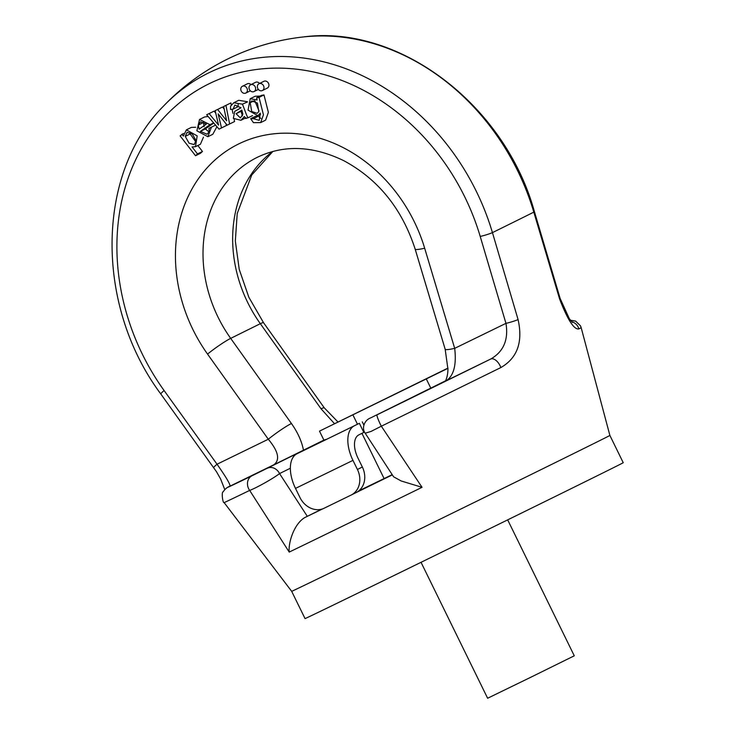 <?xml version="1.0" encoding="UTF-8"?>
<svg xmlns="http://www.w3.org/2000/svg" width="735" height="735" viewBox="0 0 735 735"><rect width="100%" height="100%" fill="white"/><g stroke="black" fill="none" stroke-linecap="round" stroke-linejoin="round"><path stroke-width="1.1" d="M447.955 368.327L319.486 431.133L447.955 368.097M359.59 411.49L426.171 378.892L359.59 411.49M445.64 380.767L377.083 414.797A188.858 0.542 -26.1 0 0 490.631 359.075C503.558 351.725 508.657 339.809 505.956 323.354L480.212 236.44A213.867 179.358 -116.4 0 0 209.512 83.551A213.867 179.358 -116.4 0 0 164.116 390.57L217.036 464.226C226.316 477.447 230.615 484.778 229.926 486.203A188.858 0.542 -26.1 0 0 251.986 475.793L325.063 439.677L323.942 440.219L319.486 431.133M445.529 380.969C447.055 377.661 447.863 373.711 447.937 369.117L445.171 349.272L415.165 249.147C402.082 208.795 378.295 179.312 343.824 160.708C312.788 145.686 283.949 144.547 257.305 157.308A126.549 106.134 -116.4 0 0 230.689 338.376L291.437 423.507C297.84 432.612 301.846 441.505 303.463 450.206L273.87 464.768C280.274 459.889 278.418 451.373 268.303 439.236L207.555 354.095A146.798 123.112 63.6 0 1 239.013 143.775A146.798 123.112 63.6 0 1 424.674 248.228L454.689 348.353C456.573 364.505 453.908 375.227 446.678 380.51L445.594 380.996M303.463 450.206L323.878 440.1M224.772 489.574L220.564 478.88L216.476 471.705L160.836 394.024C95.045 305.824 95.688 173.901 163.547 106.07A223.807 187.701 63.6 0 1 163.703 105.904A223.807 187.701 63.6 0 1 492.45 232.627L518.083 319.596C523.081 342.078 517.339 358.074 500.857 367.555A10.125 5.558 -116.2 0 0 490.631 359.075L446.678 380.51M500.857 367.555A198.79 0.57 153.9 0 1 381.336 426.208L422.046 487.314L401.181 480.975L393.592 476.795L365.139 433.126M321.912 509.089L304.703 517.615C293.789 524.165 288.148 543.183 289.222 552.086L249.661 490.41A10.125 8.682 -115.8 0 1 251.986 475.793M609.885 435.442A177.172 0.505 153.9 0 1 598.308 441.322A177.172 0.505 153.9 0 1 420.595 528.722A177.172 0.505 153.9 0 1 291.676 591.326L305.043 618.594A177.172 0.505 -26.1 0 0 464.364 541.107A177.172 0.505 -26.1 0 0 623.243 462.71L609.885 435.442L581.174 327.681A198.79 0.57 153.9 0 1 578.868 328.912C574.099 329.905 567.686 319.936 559.611 299.026L533.812 212.139A223.807 187.701 -116.4 0 0 302.995 36.989A223.807 187.701 -116.4 0 0 302.655 37.026A227.786 227.786 0 0 0 163.721 105.886M291.676 591.326L224.129 502.593A198.79 0.57 153.9 0 0 249.661 490.41C256.258 488.031 273.778 478.154 279.557 473.579A10.125 8.489 -116.4 0 0 267.476 468.213M430.793 388.126L426.337 379.03M421.036 562.312L487.627 698.25L531.01 677.146L574.274 655.804L507.674 519.865M578.868 328.912A10.125 9.987 -117.1 0 0 571.655 321.7M559.611 299.026A10.125 1.121 -16.5 0 0 560.125 298.447L534.382 211.533C504.862 104.747 398.793 23.979 302.995 36.989M337.962 421.982L324.31 407.888A20.249 2.086 144.5 0 0 321.076 408.825L260.328 323.694A126.549 106.134 63.6 0 1 272.584 151.529M250.681 118.675L253.364 118.675L259.244 120.375L260.263 113.135L257.93 115.726L248.053 110.14L250.222 98.71L257.14 99.923L256.598 97.792L261.541 95.348L263.984 94.934L268.376 112.372L265.592 120.145L260.659 122.598L253.437 122.662L250.681 118.675L255.541 116.268M256.111 116.231L258.307 116.222L260.87 118.436M250.222 98.71L255.164 96.257L260.025 96.101M226.068 123.866L226.453 125.501L219.03 129.158L206.654 114.789L214.06 111.141L215.75 113.199M206.654 114.789L209.117 113.585L218.58 125.134L215.162 110.645L222.549 107.007L224.166 109.028M215.162 110.645L217.606 109.451L226.637 120.779L223.633 106.511L230.891 102.937L231.259 104.783M232.141 109.267L232.958 113.41M234.162 119.52L234.557 121.541L227.143 125.198L218.157 113.888L221.511 127.945M213.766 123.048L205.322 128.919L209.089 132.006M216.908 126.696L212.81 134.275L207.876 136.719L196.879 130.802L199.525 119.456L209.989 124.684L213.628 122.883M199.525 119.456L204.459 117.012L208.106 116.479M250.993 84.589A3.794 3.188 -116.4 0 0 247.355 83.818A3.794 3.188 -116.4 0 0 247.337 83.827L242.403 86.271A3.794 3.188 -116.4 0 0 242.403 86.271A3.794 3.188 -116.4 0 0 241.236 91.085A3.794 3.188 -116.4 0 0 245.766 93.069A3.794 3.188 -116.4 0 0 246.951 88.273A3.794 3.188 -116.4 0 0 242.412 86.261M250.635 84.764A3.794 3.188 -116.4 0 0 249.468 89.587A3.794 3.188 -116.4 0 0 254.007 91.572A3.794 3.188 -116.4 0 0 255.183 86.776A3.794 3.188 -116.4 0 0 250.653 84.764A3.794 3.188 -116.4 0 0 250.635 84.764L255.578 82.32A3.794 3.188 -116.4 0 0 255.578 82.32A3.794 3.188 -116.4 0 1 259.565 83.459M262.358 90.543L267.301 88.099A3.794 3.188 -116.4 0 0 268.477 83.294A3.794 3.188 -116.4 0 0 263.948 81.282A3.794 3.188 -116.4 0 0 263.929 81.291L258.986 83.744A3.794 3.188 -116.4 0 0 258.986 83.744A3.794 3.188 -116.4 0 0 257.82 88.558A3.794 3.188 -116.4 0 0 262.358 90.543A3.794 3.188 -116.4 0 0 263.534 85.747A3.794 3.188 -116.4 0 0 259.005 83.735M197.834 145.53L202.456 151.483L200.471 153.293L195.528 155.737L180.112 135.874L183.438 133.467M181.912 134.22L183.355 136.085L186.396 129.865L191.339 127.412L195.694 127.256M203.448 137.188L200.416 144.253L195.473 146.697L192.083 146.936L197.513 153.927L202.456 151.483M238.149 104.416L238.085 106.676L233.151 109.12L230.524 109.497L230.579 106.207L233.776 102.753L242.431 104.177L247.484 101.935M233.776 102.753L238.719 100.3L247.373 101.724M392.086 474.709L358.827 490.833M384.12 478.614L361.942 433.338M357.449 424.178L352.947 414.972M325.063 439.677L326.23 439.392M377.083 414.797A10.125 1.222 -116.1 0 0 381.336 426.208L371.056 431.417L365.176 433.237M213.756 467.68A10.125 1.066 -35.7 0 1 217.036 464.226L268.303 439.236A20.249 2.086 144.5 0 1 291.437 423.507M518.083 319.596A10.125 1.121 163.5 0 1 505.956 323.354L454.689 348.353A20.249 2.196 163.3 0 1 445.18 349.29M190.236 132.465L190.172 133.935L195.969 142.103M185.238 136.379L189.088 143.215L194.113 144.584L196.07 140.624L192.248 133.88L187.048 132.392L185.238 136.379L190.172 133.935M197.513 153.927L195.528 155.737M186.396 129.865L197.191 135.883L195.473 146.697M203.411 121.679L204.082 126.677M198.229 125.106L199.139 129.13L206.333 124.123L200.526 121.826L198.229 125.106L203.172 122.662M209.989 124.684L200.389 131.372L207.04 134.239L209.181 131.73L208.997 128.368L215.548 125.115M211.459 127.137L207.876 136.719M200.389 131.372L205.322 128.919M209.117 113.585L214.06 111.141M217.606 109.451L222.549 107.007M223.633 106.511L230.891 102.937M225.948 105.381L229.623 123.995M236.082 113.723L240.4 117.94L242.881 114.191L241.852 110.075L236.082 113.723L241.025 111.279L242.44 115.919M242.026 110.562L241.025 111.279M242.431 104.177C245.214 110.976 247.327 118.078 248.338 117.664L245.683 118.482L244.415 116.525L240.933 120.283L233.326 118.372L234.75 111.334L241.025 107.797L234.832 105.059L233.151 109.12M248.338 117.664L252.528 115.588M254.898 100.879L259.014 110.994M250.176 102.725L251.737 111.518L257.158 113.337L258.803 111.564L257.415 103.084L251.811 100.906L250.176 102.725L254.319 100.677M253.364 118.675L258.307 116.222M256.598 97.792L259.042 97.387L263.984 94.934M259.042 97.387L263.442 114.816L260.659 122.598M364.542 432.051L363.816 432.41L359.369 423.314L354.426 425.758A30.374 16.537 64 0 0 352.965 460.376L357.421 469.472L362.355 467.019A20.249 16.979 63.6 0 1 356.08 492.606A20.249 16.979 63.6 0 1 356.006 492.652L351.22 495.013M363.816 432.41L358.882 434.854A20.249 11.025 64 0 0 357.908 457.933L362.355 467.019M357.421 469.472A20.249 16.979 -116.4 0 1 351.146 495.059A20.249 16.979 -116.4 0 1 351.064 495.096L324.126 508.234A20.249 16.979 -116.4 0 1 299.954 497.494L295.498 488.398A30.374 16.537 64 0 1 296.958 453.78L359.369 423.314M273.87 464.768L229.926 486.203M534.382 211.524A10.125 1.121 -16.5 0 1 533.812 212.139A223.468 0.634 153.9 0 1 492.45 232.627A10.125 1.121 163.5 0 1 480.212 236.44M422.046 487.314A184.393 0.524 153.9 0 1 289.222 552.086M207.555 354.095A20.249 2.086 144.5 0 1 230.689 338.376L260.328 323.694A20.249 2.086 -35.5 0 1 263.571 322.757L248.834 297.234L239.252 269.469L235.329 241.025L237.221 213.517L251.728 175.031L272.86 151.456M334.508 423.691L321.076 408.825M290.362 468.232L279.557 473.579L307.303 516.328M304.703 517.615A164.53 0.469 -26.1 0 0 323.005 508.721M356.512 492.386A164.53 0.469 -26.1 0 0 392.233 474.929M160.827 394.015A10.125 1.057 -35.7 0 1 164.116 390.57M415.165 249.147A20.249 2.196 -16.7 0 0 424.674 248.228M354.426 425.758L296.958 453.78M352.965 460.376L295.498 488.398M570.415 320.212L575.652 321.112L580.475 325.835L581.174 327.681M572.446 322.463L569.303 318.678L560.125 298.456M324.31 407.888L263.571 322.757M229.761 486.276C227.179 487.222 224.983 489.069 223.183 491.825C221.253 491.752 222.778 503.604 224.129 502.593M428.266 389.357L370.688 417.884C364.082 420.236 361.546 428.533 365.194 433.209M254.007 91.572L258.371 89.413M245.766 93.069L250.359 90.8M245.867 117.839L240.933 120.283M238.719 109.258L236.266 110.48M260.585 114.412L257.93 115.726M351.146 495.059L356.08 492.606M363.898 425.133L362.281 421.853"/></g></svg>
